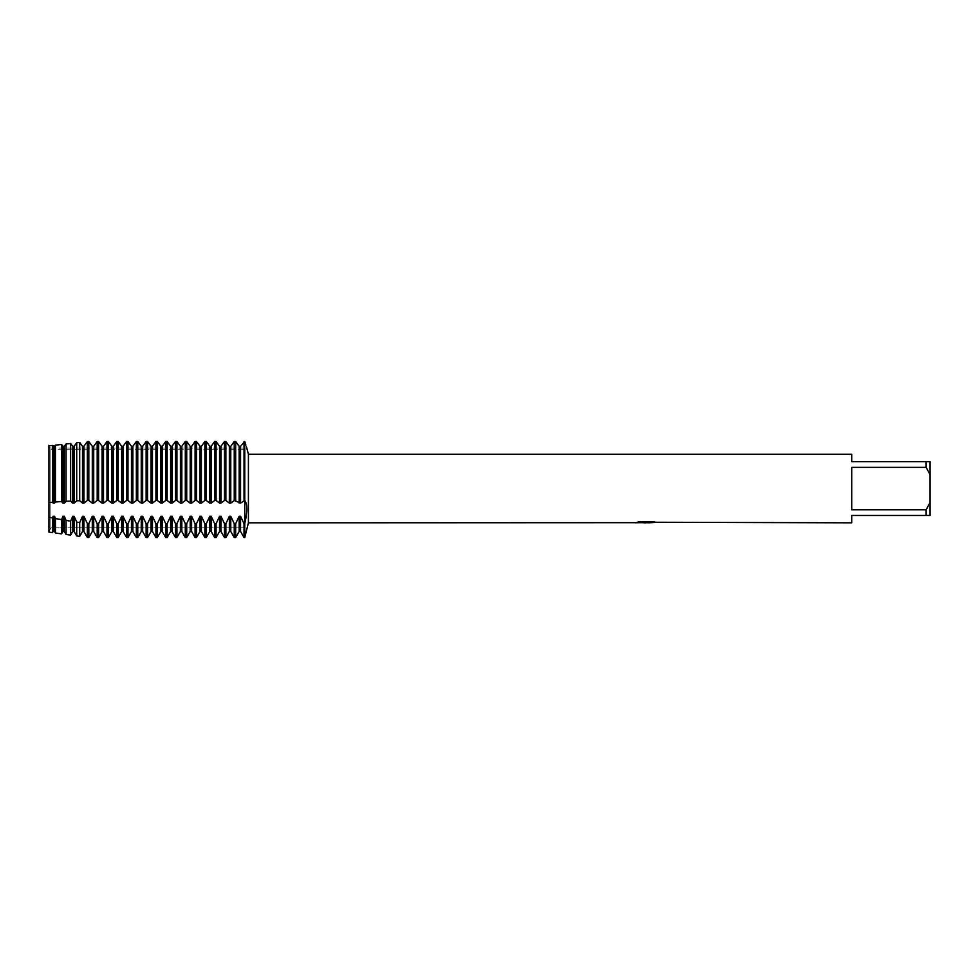<?xml version="1.0" encoding="UTF-8"?>
<svg xmlns="http://www.w3.org/2000/svg" width="979" height="979" viewBox="0 0 979 979"><rect width="100%" height="100%" fill="white"/><g stroke="black" fill="none" stroke-linecap="round" stroke-linejoin="round"><path stroke-width="0.73" stroke-dasharray="4.89 3.67" d="M50.859 527.852L48.95 532.123L48.95 502.606L48.95 532.123L50.859 527.852L50.859 449.275L244.75 449.275L244.75 527.852L50.859 527.852L50.859 449.275L50.859 527.852L50.859 449.275L244.75 449.275L244.75 527.852L244.75 449.275L244.75 527.852L50.859 527.852M48.95 448.101L48.95 445.824L48.95 448.101L50.333 448.101L50.859 449.275L50.333 448.101L244.75 448.101L244.774 441.566M48.46 444.992C50.908 449.092 50.908 449.092 48.46 444.992C50.908 449.092 50.908 449.092 48.46 444.992C50.908 449.092 50.908 449.092 48.46 444.992C50.908 449.092 50.908 449.092 48.46 444.992M646.128 522.505L653.752 521.991L648.796 522.725M653.752 522.517L646.434 522.725M648.918 522.823L653.752 522.615M655.428 522.248L652.393 521.477L640.242 521.574M646.886 522.199L635.163 522.725L639.679 521.477L644.194 522.725M640.242 521.477L637.402 522.199M639.679 521.477L635.163 522.725L637.096 522.725M642.922 522.725L639.679 521.574M246.255 503.169L244.75 500.489L244.75 537.508L244.04 441.492M246.255 516.227L246.745 511.87M246.855 508.835L246.745 506.119M245.827 444.98L246.586 447.256M244.75 441.492L244.75 500.489L244.75 441.492L244.75 448.101L246.855 448.015M248.421 454.293L248.421 522.823M244.04 500.489L240.565 503.12L239.145 503.12L235.67 500.489L234.25 500.489L230.775 503.12L229.355 503.12L225.88 500.489L224.46 500.489L220.985 503.12L219.565 503.12L216.09 500.489L214.67 500.489L211.195 503.12L209.775 503.12L206.3 500.489L204.88 500.489L201.405 503.12L199.985 503.12L196.51 500.489L195.09 500.489L191.615 503.12L190.195 503.12L186.72 500.489L185.3 500.489L181.825 503.12L180.405 503.12L176.93 500.489L175.51 500.489L172.035 503.12L170.615 503.12L167.14 500.489L165.72 500.489L162.245 503.12L160.825 503.12L157.35 500.489L155.93 500.489L152.455 503.12L151.035 503.12L147.56 500.489L146.14 500.489L142.665 503.12L141.245 503.12L137.77 500.489L136.35 500.489L132.875 503.12L131.455 503.12L127.98 500.489L126.56 500.489L123.085 503.12L121.665 503.12L118.19 500.489L116.77 500.489L113.295 503.12L111.875 503.12L108.4 500.489L106.98 500.489L103.505 503.12L102.085 503.12L98.61 500.489L97.19 500.489L93.715 503.12L92.295 503.12L88.82 500.489L87.339 500.502L83.925 503.12L82.505 503.12L79.703 500.697L76.705 500.795L74.135 503.12L72.715 503.12L70.635 501.052L66.07 501.285L64.345 503.12L62.925 503.12L61.567 501.554L55.436 502.007L54.555 503.12L52.487 502.251L48.95 502.594L48.95 445.824L48.95 517.267L52.487 517.977L53.135 516.276L54.555 516.276L55.436 518.54L61.567 519.653L62.925 516.276L64.345 516.276L66.07 520.412L70.635 521.158L72.715 516.276L74.135 516.276L76.705 522.088L79.703 522.529L82.505 516.276L83.925 516.276L87.339 523.606L88.82 523.716L92.295 516.276L93.715 516.276L97.19 523.716L98.61 523.716L102.085 516.276L103.505 516.276L106.98 523.716L108.4 523.716L111.875 516.276L113.295 516.276L116.77 523.716L118.19 523.716L121.665 516.276L123.085 516.276L126.56 523.716L127.98 523.716L131.455 516.276L132.875 516.276L136.35 523.716L137.77 523.716L141.245 516.276L142.665 516.276L146.14 523.716L147.56 523.716L151.035 516.276L152.455 516.276L155.93 523.716L157.35 523.716L160.825 516.276L162.245 516.276L165.72 523.716L167.14 523.716L170.615 516.276L172.035 516.276L175.51 523.716L176.93 523.716L180.405 516.276L181.825 516.276L185.3 523.716L186.72 523.716L190.195 516.276L191.615 516.276L195.09 523.716L196.51 523.716L199.985 516.276L201.405 516.276L204.88 523.716L206.3 523.716L209.775 516.276L211.195 516.276L214.67 523.716L216.09 523.716L219.565 516.276L220.985 516.276L224.46 523.716L225.88 523.716L229.355 516.276L230.775 516.276L234.25 523.716L235.67 523.716L239.145 516.276L240.565 516.276L244.04 523.716L244.75 523.716M851.73 509.765L926.134 509.765L930.05 502.57L930.05 474.558L926.134 467.362L851.73 467.362L851.73 509.765M851.73 454.293L851.73 461.635L930.05 461.635L930.05 474.558M930.05 502.57L930.05 515.48L851.73 515.48L851.73 522.823M926.134 461.635L926.134 467.362M926.134 509.765L926.134 515.48M240.565 446.302L240.565 503.12M239.145 446.302L239.145 503.12M235.67 441.492L235.67 500.489M234.25 500.489L234.25 441.492M230.775 446.302L230.775 503.12M229.355 446.302L229.355 503.12M225.88 441.492L225.88 500.489M224.46 500.489L224.46 441.492M220.985 446.302L220.985 503.12M219.565 446.302L219.565 503.12M216.09 441.492L216.09 500.489M214.67 500.489L214.67 441.492M211.195 446.302L211.195 503.12M209.775 446.302L209.775 503.12M206.3 441.492L206.3 500.489M204.88 500.489L204.88 441.492M201.405 446.302L201.405 503.12M199.985 446.302L199.985 503.12M196.51 441.492L196.51 500.489M195.09 500.489L195.09 441.492M191.615 446.302L191.615 503.12M190.195 446.302L190.195 503.12M186.72 441.492L186.72 500.489M185.3 500.489L185.3 441.492M181.825 446.302L181.825 503.12M180.405 446.302L180.405 503.12M176.93 441.492L176.93 500.489M175.51 500.489L175.51 441.492M172.035 446.302L172.035 503.12M170.615 446.302L170.615 503.12M167.14 441.492L167.14 500.489M165.72 500.489L165.72 441.492M162.245 446.302L162.245 503.12M160.825 446.302L160.825 503.12M157.35 441.492L157.35 500.489M155.93 500.489L155.93 441.492M152.455 446.302L152.455 503.12M151.035 446.302L151.035 503.12M147.56 441.492L147.56 500.489M146.14 500.489L146.14 441.492M142.665 446.302L142.665 503.12M141.245 446.302L141.245 503.12M137.77 441.492L137.77 500.489M136.35 500.489L136.35 441.492M132.875 446.302L132.875 503.12M131.455 446.302L131.455 503.12M127.98 441.492L127.98 500.489M126.56 500.489L126.56 441.492M123.085 446.302L123.085 503.12M121.665 446.302L121.665 503.12M118.19 441.492L118.19 500.489M116.77 500.489L116.77 441.492M113.295 446.302L113.295 503.12M111.875 446.302L111.875 503.12M108.4 441.492L108.4 500.489M106.98 500.489L106.98 441.492M103.505 446.302L103.505 503.12M102.085 446.302L102.085 503.12M98.61 441.492L98.61 500.489M97.19 500.489L97.19 441.492M93.715 446.302L93.715 503.12M92.295 446.302L92.295 503.12M88.82 441.492L88.82 500.489M87.339 500.502L87.339 441.578L88.11 441.492L88.11 500.489M83.925 446.302L83.925 503.12M82.505 446.302L82.505 503.12M79.703 442.459L79.703 500.697M76.705 500.795L76.705 442.802M74.135 446.302L74.135 503.12M70.635 501.052L70.635 443.487L72.715 446.289L72.715 503.12M66.07 501.285L66.07 443.989M64.345 446.302L64.345 503.12M61.567 501.554L61.567 444.49L62.925 446.289L62.925 503.12M55.436 502.007L55.436 445.139L54.555 446.289L54.555 503.12M52.487 502.251L52.487 445.457L53.135 446.289L53.135 503.12M52.487 517.977L52.487 532.613M53.135 516.276L53.135 531.511M54.555 516.276L54.555 531.511M55.436 533.017L55.436 518.54M61.567 519.653L61.567 533.861M62.925 516.276L62.925 531.511M64.345 516.276L64.345 531.511M66.07 534.485L66.07 520.412M70.635 521.158L70.635 535.109M72.715 516.276L72.715 531.511M74.135 516.276L74.135 531.511M76.705 535.941L76.705 522.088M79.703 522.529L79.703 536.357M82.505 516.276L82.505 531.511M83.925 516.276L83.925 531.511M87.339 537.41L87.339 523.606M88.11 523.716L88.11 537.508M88.82 523.716L88.82 537.508M92.295 516.276L92.295 531.511M93.715 516.276L93.715 531.511M97.19 537.508L97.19 523.716M98.61 523.716L98.61 537.508M102.085 516.276L102.085 531.511M103.505 516.276L103.505 531.511M106.98 537.508L106.98 523.716M108.4 523.716L108.4 537.508M111.875 516.276L111.875 531.511M113.295 516.276L113.295 531.511M116.77 537.508L116.77 523.716M118.19 523.716L118.19 537.508M121.665 516.276L121.665 531.511M123.085 516.276L123.085 531.511M126.56 537.508L126.56 523.716M127.98 523.716L127.98 537.508M131.455 516.276L131.455 531.511M132.875 516.276L132.875 531.511M136.35 537.508L136.35 523.716M137.77 523.716L137.77 537.508M141.245 516.276L141.245 531.511M142.665 516.276L142.665 531.511M146.14 537.508L146.14 523.716M147.56 523.716L147.56 537.508M151.035 516.276L151.035 531.511M152.455 516.276L152.455 531.511M155.93 537.508L155.93 523.716M157.35 523.716L157.35 537.508M160.825 516.276L160.825 531.511M162.245 516.276L162.245 531.511M165.72 537.508L165.72 523.716M167.14 523.716L167.14 537.508M170.615 516.276L170.615 531.511M172.035 516.276L172.035 531.511M175.51 537.508L175.51 523.716M176.93 523.716L176.93 537.508M180.405 516.276L180.405 531.511M181.825 516.276L181.825 531.511M185.3 537.508L185.3 523.716M186.72 523.716L186.72 537.508M190.195 516.276L190.195 531.511M191.615 516.276L191.615 531.511M195.09 537.508L195.09 523.716M196.51 523.716L196.51 537.508M199.985 516.276L199.985 531.511M201.405 516.276L201.405 531.511M204.88 537.508L204.88 523.716M206.3 523.716L206.3 537.508M209.775 516.276L209.775 531.511M211.195 516.276L211.195 531.511M214.67 537.508L214.67 523.716M216.09 523.716L216.09 537.508M219.565 516.276L219.565 531.511M220.985 516.276L220.985 531.511M224.46 537.508L224.46 523.716M225.88 523.716L225.88 537.508M229.355 516.276L229.355 531.511M244.04 537.508L244.04 523.716M230.775 516.276L230.775 531.511M240.565 516.276L240.565 531.511M234.25 537.508L234.25 523.716M239.145 516.276L239.145 531.511M235.67 523.716L235.67 537.508"/><path stroke-width="1.47" d="M635.371 522.676L248.421 522.823L244.75 537.508L244.75 500.489C247.479 503.916 247.479 511.662 244.75 523.716L244.04 523.716L240.565 516.276L239.145 516.276L239.145 531.511L235.67 537.508L235.67 523.716L234.25 523.716L230.775 516.276L229.355 516.276L229.355 531.511L225.88 537.508L225.88 523.716L224.46 523.716L220.985 516.276L219.565 516.276L219.565 531.511L216.09 537.508L216.09 523.716L214.67 523.716L211.195 516.276L209.775 516.276L209.775 531.511L206.3 537.508L206.3 523.716L204.88 523.716L201.405 516.276L199.985 516.276L199.985 531.511L196.51 537.508L196.51 523.716L195.09 523.716L191.615 516.276L190.195 516.276L190.195 531.511L186.72 537.508L186.72 523.716L185.3 523.716L181.825 516.276L180.405 516.276L180.405 531.511L176.93 537.508L176.93 523.716L175.51 523.716L172.035 516.276L170.615 516.276L170.615 531.511L167.14 537.508L167.14 523.716L165.72 523.716L162.245 516.276L160.825 516.276L160.825 531.511L157.35 537.508L157.35 523.716L155.93 523.716L152.455 516.276L151.035 516.276L151.035 531.511L147.56 537.508L147.56 523.716L146.14 523.716L142.665 516.276L141.245 516.276L141.245 531.511L137.77 537.508L137.77 523.716L136.35 523.716L132.875 516.276L131.455 516.276L131.455 531.511L127.98 537.508L127.98 523.716L126.56 523.716L123.085 516.276L121.665 516.276L121.665 531.511L118.19 537.508L118.19 523.716L116.77 523.716L113.295 516.276L111.875 516.276L111.875 531.511L108.4 537.508L108.4 523.716L106.98 523.716L103.505 516.276L102.085 516.276L102.085 531.511L98.61 537.508L98.61 523.716L97.19 523.716L93.715 516.276L92.295 516.276L92.295 531.511L88.82 537.508L88.82 523.716L87.339 523.606L83.925 516.276L82.505 516.276L82.505 531.511L79.703 536.357L79.703 522.529L76.705 522.088L74.135 516.276L72.715 516.276L72.715 531.511L70.635 535.109L70.635 521.158L66.07 520.412L64.345 516.276L62.925 516.276L62.925 531.511L61.567 533.861L61.567 519.653L55.436 518.54L54.555 516.276L53.135 516.276L53.135 531.511L52.487 532.613L48.95 532.123L48.95 445.824L52.487 445.457L48.95 445.824L48.95 517.267L48.95 502.594L52.487 502.251L52.487 445.457L54.555 446.302L53.135 446.302L53.135 503.12L54.555 503.12L54.555 446.302L55.436 445.139L61.567 444.49L55.436 445.139L55.436 502.007L61.567 501.554L61.567 444.49L62.925 446.289L64.345 446.302L62.925 446.302L62.925 503.12L64.345 503.12L64.345 446.302L66.07 443.989L64.345 446.289M646.434 522.725L642.922 522.725M645.65 522.823L644.194 522.823M926.134 509.765L851.73 509.765L851.73 467.362L926.134 467.362L930.05 474.558L930.05 502.57L926.134 509.765L926.134 515.48L851.73 515.48L851.73 522.823L655.428 522.248M926.134 467.362L926.134 461.635L851.73 461.635L851.73 454.293L248.421 454.293L248.421 522.823M635.371 522.774L646.886 522.296L637.023 522.296L640.242 521.574L652.406 521.574L655.93 522.382L648.796 522.81M246.586 447.256L248.421 454.293M88.82 500.489L92.295 503.12L93.715 503.12L97.19 500.489L98.61 500.489L102.085 503.12L103.505 503.12L106.98 500.489L108.4 500.489L111.875 503.12L113.295 503.12L116.77 500.489L118.19 500.489L121.665 503.12L123.085 503.12L126.56 500.489L127.98 500.489L131.455 503.12L132.875 503.12L136.35 500.489L137.77 500.489L141.245 503.12L142.665 503.12L146.14 500.489L147.56 500.489L151.035 503.12L152.455 503.12L155.93 500.489L157.35 500.489L160.825 503.12L162.245 503.12L165.72 500.489L167.14 500.489L170.615 503.12L172.035 503.12L175.51 500.489L176.93 500.489L180.405 503.12L181.825 503.12L185.3 500.489L186.72 500.489L190.195 503.12L191.615 503.12L195.09 500.489L196.51 500.489L199.985 503.12L201.405 503.12L204.88 500.489L206.3 500.489L209.775 503.12L211.195 503.12L214.67 500.489L216.09 500.489L219.565 503.12L220.985 503.12L224.46 500.489L225.88 500.489L229.355 503.12L230.775 503.12L234.25 500.489L240.565 503.12L244.75 500.489L244.75 441.492C247.479 450.095 247.479 450.095 244.75 441.492L240.565 446.289L239.145 446.302L235.67 441.492L234.25 441.492L230.775 446.289L229.355 446.302L225.88 441.492L224.46 441.492L220.985 446.289L219.565 446.302L216.09 441.492L214.67 441.492L211.195 446.289L209.775 446.302L206.3 441.492L204.88 441.492L201.405 446.289L199.985 446.302L196.51 441.492L195.09 441.492L191.615 446.289L190.195 446.302L186.72 441.492L185.3 441.492L181.825 446.289L180.405 446.302L176.93 441.492L175.51 441.492L172.035 446.289L170.615 446.302L167.14 441.492L165.72 441.492L162.245 446.289L160.825 446.302L157.35 441.492L155.93 441.492L152.455 446.289L151.035 446.302L147.56 441.492L146.14 441.492L142.665 446.289L141.245 446.302L137.77 441.492L136.35 441.492L132.875 446.289L131.455 446.302L127.98 441.492L126.56 441.492L123.085 446.289L121.665 446.302L118.19 441.492L116.77 441.492L113.295 446.289L111.875 446.302L108.4 441.492L106.98 441.492L103.505 446.289L102.085 446.302L98.61 441.492L97.19 441.492L93.715 446.289L92.295 446.302L88.82 441.492L87.339 441.578L83.925 446.289L82.505 446.302L79.703 442.459L76.705 442.802L74.135 446.289L72.715 446.302L70.635 443.487L66.07 443.989L70.635 443.487L70.635 501.052L72.715 503.12L72.715 446.302L74.135 446.302L76.705 442.802L79.703 442.459L82.505 446.289L83.925 446.302L87.339 441.578L87.339 500.502L88.82 500.489L88.82 441.492L92.295 446.289L93.715 446.302L97.19 441.492L98.61 441.492L102.085 446.289L103.505 446.302L106.98 441.492L108.4 441.492L111.875 446.289L113.295 446.302L116.77 441.492L118.19 441.492L121.665 446.289L123.085 446.302L126.56 441.492L127.98 441.492L131.455 446.289L132.875 446.302L136.35 441.492L137.77 441.492L141.245 446.289L142.665 446.302L146.14 441.492L147.56 441.492L151.035 446.289L152.455 446.302L155.93 441.492L157.35 441.492L160.825 446.289L162.245 446.302L165.72 441.492L167.14 441.492L170.615 446.289L172.035 446.302L175.51 441.492L176.93 441.492L180.405 446.289L181.825 446.302L185.3 441.492L186.72 441.492L190.195 446.289L191.615 446.302L195.09 441.492L196.51 441.492L199.985 446.289L201.405 446.302L204.88 441.492L206.3 441.492L209.775 446.289L211.195 446.302L214.67 441.492L216.09 441.492L219.565 446.289L220.985 446.302L224.46 441.492L225.88 441.492L229.355 446.289L230.775 446.302L234.25 441.492L235.67 441.492L239.145 446.289L240.565 446.302L244.75 441.492L244.75 523.716L246.255 516.227M637.096 522.725L646.128 522.602M648.918 522.725L645.736 522.725M637.402 522.199L646.886 522.296M246.745 511.87L246.855 508.835M246.745 506.119L246.255 503.169M244.774 441.566L245.827 444.98M930.05 474.558L930.05 461.635L926.134 461.635M926.134 515.48L930.05 515.48L930.05 502.57M235.67 500.489L235.67 441.492M239.145 503.12L239.145 446.302M235.67 537.508L234.25 537.508L234.25 523.716M240.565 503.12L240.565 446.302M230.775 503.12L230.775 446.302M234.25 441.492L234.25 500.489M244.04 441.492L244.04 500.489M229.355 503.12L229.355 446.302M244.75 523.716L244.75 537.508L244.04 537.508L244.04 523.716M225.88 500.489L225.88 441.492M225.88 537.508L224.46 537.508L224.46 523.716M220.985 503.12L220.985 446.302M224.46 441.492L224.46 500.489M219.565 503.12L219.565 446.302M216.09 500.489L216.09 441.492M216.09 537.508L214.67 537.508L214.67 523.716M211.195 503.12L211.195 446.302M214.67 441.492L214.67 500.489M209.775 503.12L209.775 446.302M206.3 500.489L206.3 441.492M206.3 537.508L204.88 537.508L204.88 523.716M201.405 503.12L201.405 446.302M204.88 441.492L204.88 500.489M199.985 503.12L199.985 446.302M196.51 500.489L196.51 441.492M196.51 537.508L195.09 537.508L195.09 523.716M191.615 503.12L191.615 446.302M195.09 441.492L195.09 500.489M190.195 503.12L190.195 446.302M186.72 500.489L186.72 441.492M186.72 537.508L185.3 537.508L185.3 523.716M181.825 503.12L181.825 446.302M185.3 441.492L185.3 500.489M180.405 503.12L180.405 446.302M176.93 500.489L176.93 441.492M176.93 537.508L175.51 537.508L175.51 523.716M172.035 503.12L172.035 446.302M175.51 441.492L175.51 500.489M170.615 503.12L170.615 446.302M167.14 500.489L167.14 441.492M167.14 537.508L165.72 537.508L165.72 523.716M162.245 503.12L162.245 446.302M165.72 441.492L165.72 500.489M160.825 503.12L160.825 446.302M157.35 500.489L157.35 441.492M157.35 537.508L155.93 537.508L155.93 523.716M152.455 503.12L152.455 446.302M155.93 441.492L155.93 500.489M151.035 503.12L151.035 446.302M147.56 500.489L147.56 441.492M147.56 537.508L146.14 537.508L146.14 523.716M142.665 503.12L142.665 446.302M146.14 441.492L146.14 500.489M141.245 503.12L141.245 446.302M137.77 500.489L137.77 441.492M137.77 537.508L136.35 537.508L136.35 523.716M132.875 503.12L132.875 446.302M136.35 441.492L136.35 500.489M131.455 503.12L131.455 446.302M127.98 500.489L127.98 441.492M127.98 537.508L126.56 537.508L126.56 523.716M123.085 503.12L123.085 446.302M126.56 441.492L126.56 500.489M121.665 503.12L121.665 446.302M118.19 500.489L118.19 441.492M118.19 537.508L116.77 537.508L116.77 523.716M113.295 503.12L113.295 446.302M116.77 441.492L116.77 500.489M111.875 503.12L111.875 446.302M108.4 500.489L108.4 441.492M108.4 537.508L106.98 537.508L106.98 523.716M103.505 503.12L103.505 446.302M106.98 441.492L106.98 500.489M102.085 503.12L102.085 446.302M98.61 500.489L98.61 441.492M98.61 537.508L97.19 537.508L97.19 523.716M93.715 503.12L93.715 446.302M97.19 441.492L97.19 500.489M92.295 503.12L92.295 446.302M88.82 537.508L88.11 537.508L88.11 523.716M88.11 537.508L87.339 537.41L87.339 523.606M72.715 503.12L74.135 503.12L76.705 500.807L79.703 500.697L82.505 503.12L83.925 503.12L83.925 446.302M83.925 503.12L87.339 500.502M82.505 503.12L82.505 446.302M79.703 500.697L79.703 442.459M79.703 536.357L76.705 535.941L76.705 522.088M74.135 503.12L74.135 446.302M76.705 442.802L76.705 500.795M70.635 535.109L66.07 534.485L66.07 520.412M64.345 503.12L66.07 501.285L70.635 501.052M66.07 443.989L66.07 501.285M61.567 501.554L62.925 503.12M61.567 533.861L55.436 533.017L55.436 518.54M54.555 503.12L55.436 502.007M52.487 502.251L53.135 503.12M52.487 532.613L52.487 517.977L48.95 517.267L48.95 532.123M88.11 500.489L88.11 441.492L88.82 441.492M239.145 516.276L235.67 523.716M229.355 516.276L225.88 523.716M219.565 516.276L216.09 523.716M209.775 516.276L206.3 523.716M199.985 516.276L196.51 523.716M190.195 516.276L186.72 523.716M180.405 516.276L176.93 523.716M170.615 516.276L167.14 523.716M160.825 516.276L157.35 523.716M151.035 516.276L147.56 523.716M141.245 516.276L137.77 523.716M131.455 516.276L127.98 523.716M121.665 516.276L118.19 523.716M111.875 516.276L108.4 523.716M102.085 516.276L98.61 523.716M92.295 516.276L88.82 523.716M82.505 516.276L79.703 522.529M72.715 516.276L70.635 521.146M62.925 516.276L61.567 519.653M53.135 516.276L52.487 517.977M53.135 531.511L54.555 531.511L54.555 516.276M62.925 531.511L64.345 531.511L64.345 516.276M72.715 531.511L74.135 531.511L74.135 516.276M82.505 531.511L83.925 531.511L83.925 516.276M92.295 531.511L93.715 531.511L93.715 516.276M102.085 531.511L103.505 531.511L103.505 516.276M111.875 531.511L113.295 531.511L113.295 516.276M121.665 531.511L123.085 531.511L123.085 516.276M131.455 531.511L132.875 531.511L132.875 516.276M141.245 531.511L142.665 531.511L142.665 516.276M151.035 531.511L152.455 531.511L152.455 516.276M160.825 531.511L162.245 531.511L162.245 516.276M170.615 531.511L172.035 531.511L172.035 516.276M180.405 531.511L181.825 531.511L181.825 516.276M190.195 531.511L191.615 531.511L191.615 516.276M199.985 531.511L201.405 531.511L201.405 516.276M209.775 531.511L211.195 531.511L211.195 516.276M219.565 531.511L220.985 531.511L220.985 516.276M229.355 531.511L230.775 531.511L230.775 516.276M239.145 531.511L240.565 531.511L240.565 516.276M54.555 531.511L55.436 533.017M64.345 531.511L66.07 534.485M74.135 531.511L76.705 535.941M83.925 531.511L87.339 537.41M93.715 531.511L97.19 537.508M103.505 531.511L106.98 537.508M113.295 531.511L116.77 537.508M123.085 531.511L126.56 537.508M132.875 531.511L136.35 537.508M142.665 531.511L146.14 537.508M152.455 531.511L155.93 537.508M162.245 531.511L165.72 537.508M172.035 531.511L175.51 537.508M181.825 531.511L185.3 537.508M191.615 531.511L195.09 537.508M201.405 531.511L204.88 537.508M211.195 531.511L214.67 537.508M220.985 531.511L224.46 537.508M240.565 531.511L244.04 537.508M230.775 531.511L234.25 537.508"/></g></svg>
